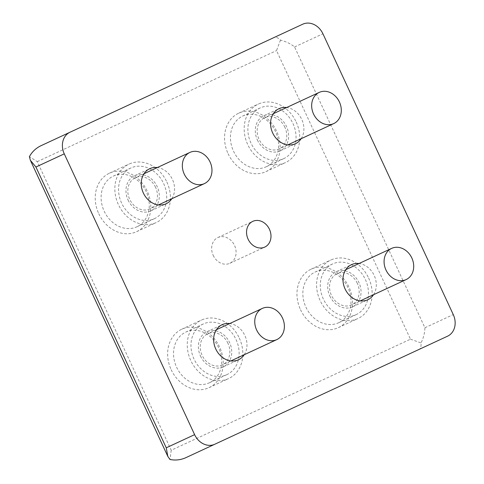 <?xml version="1.0" encoding="UTF-8"?>
<svg xmlns="http://www.w3.org/2000/svg" width="484" height="484" viewBox="0 0 484 484"><rect width="100%" height="100%" fill="white"/><g stroke="black" fill="none" stroke-linecap="round" stroke-linejoin="round"><path stroke-width="0.36" stroke-dasharray="2.42 1.81" d="M171.808 198.749A19.348 16.039 65.1 0 0 172.449 179.485A19.348 16.039 65.1 0 0 157.324 167.549M128.085 200.08A19.348 16.039 65.1 0 0 150.784 210.879A19.348 16.039 65.1 0 0 157.185 186.576A19.348 16.039 65.1 0 0 134.492 175.777A19.348 16.039 65.1 0 0 128.085 200.08M301.133 138.714A19.348 16.039 65.1 0 0 301.774 119.457A19.348 16.039 65.1 0 0 286.649 107.515M257.409 140.051A19.348 16.039 65.1 0 0 280.109 150.845A19.348 16.039 65.1 0 0 286.51 126.542A19.348 16.039 65.1 0 0 263.816 115.749A19.348 16.039 65.1 0 0 257.409 140.051M244.214 354.742A19.348 16.039 65.1 0 0 244.862 335.485A19.348 16.039 65.1 0 0 229.737 323.542M200.497 356.073A19.348 16.039 65.1 0 0 223.191 366.872A19.348 16.039 65.1 0 0 229.597 342.569A19.348 16.039 65.1 0 0 206.898 331.77A19.348 16.039 65.1 0 0 200.497 356.073M373.545 294.708A19.348 16.039 65.1 0 0 374.186 275.45A19.348 16.039 65.1 0 0 359.061 263.514M329.822 296.045A19.348 16.039 65.1 0 0 352.515 306.838A19.348 16.039 65.1 0 0 358.922 282.535A19.348 16.039 65.1 0 0 336.223 271.742A19.348 16.039 65.1 0 0 329.822 296.045M213.208 255.37A14.187 11.761 65.1 0 0 229.852 263.29A14.187 11.761 65.1 0 0 234.546 245.467A14.187 11.761 65.1 0 0 217.903 237.547A14.187 11.761 65.1 0 0 213.208 255.37M155.57 187.326A17.2 14.26 65.1 0 0 135.393 177.725A17.2 14.26 65.1 0 0 129.7 199.329A17.2 14.26 65.1 0 0 149.877 208.925A17.2 14.26 65.1 0 0 155.57 187.326M284.894 127.292A17.2 14.26 65.1 0 0 264.718 117.697A17.2 14.26 65.1 0 0 259.031 139.301A17.2 14.26 65.1 0 0 279.201 148.897A17.2 14.26 65.1 0 0 284.894 127.292M227.976 343.319A17.2 14.26 65.1 0 0 207.805 333.724A17.2 14.26 65.1 0 0 202.112 355.323A17.2 14.26 65.1 0 0 222.289 364.918A17.2 14.26 65.1 0 0 227.976 343.319M357.301 283.285A17.2 14.26 65.1 0 0 337.13 273.69A17.2 14.26 65.1 0 0 331.437 295.294A17.2 14.26 65.1 0 0 351.614 304.89A17.2 14.26 65.1 0 0 357.301 283.285M166.883 182.069A32.246 26.735 -114.9 0 1 156.211 222.573A32.246 26.735 -114.9 0 1 118.386 204.581A32.246 26.735 -114.9 0 1 129.059 164.076A32.246 26.735 -114.9 0 1 166.883 182.069M98.76 213.692A32.246 26.735 65.1 0 0 136.585 231.685A32.246 26.735 65.1 0 0 147.257 191.18A32.246 26.735 65.1 0 0 109.432 173.187A32.246 26.735 65.1 0 0 98.76 213.692M296.208 122.041A32.246 26.735 -114.9 0 1 285.536 162.545A32.246 26.735 -114.9 0 1 247.711 144.553A32.246 26.735 -114.9 0 1 258.383 104.048A32.246 26.735 -114.9 0 1 296.208 122.041M228.085 153.664A32.246 26.735 65.1 0 0 265.91 171.657A32.246 26.735 65.1 0 0 276.582 131.152A32.246 26.735 65.1 0 0 238.757 113.159A32.246 26.735 65.1 0 0 228.085 153.664M239.296 338.068A32.246 26.735 -114.9 0 1 228.623 378.573A32.246 26.735 -114.9 0 1 190.799 360.574A32.246 26.735 -114.9 0 1 201.471 320.069A32.246 26.735 -114.9 0 1 239.296 338.068M171.173 369.685A32.246 26.735 65.1 0 0 208.997 387.678A32.246 26.735 65.1 0 0 219.669 347.173A32.246 26.735 65.1 0 0 181.839 329.18A32.246 26.735 65.1 0 0 171.173 369.685M368.62 278.034A32.246 26.735 -114.9 0 1 357.948 318.539A32.246 26.735 -114.9 0 1 320.124 300.546A32.246 26.735 -114.9 0 1 330.796 260.041A32.246 26.735 -114.9 0 1 368.62 278.034M300.497 309.657A32.246 26.735 65.1 0 0 338.322 327.65A32.246 26.735 65.1 0 0 348.994 287.145A32.246 26.735 65.1 0 0 311.17 269.152A32.246 26.735 65.1 0 0 300.497 309.657M121.617 203.08A27.945 23.171 -114.9 0 1 130.868 167.978A27.945 23.171 -114.9 0 1 163.653 183.569A27.945 23.171 -114.9 0 1 154.402 218.677A27.945 23.171 -114.9 0 1 121.617 203.08M146.204 191.67A27.945 23.171 65.1 0 0 113.419 176.073A27.945 23.171 65.1 0 0 104.175 211.181A27.945 23.171 65.1 0 0 136.954 226.772A27.945 23.171 65.1 0 0 146.204 191.67M250.948 143.052A27.945 23.171 -114.9 0 1 260.192 107.944A27.945 23.171 -114.9 0 1 292.977 123.541A27.945 23.171 -114.9 0 1 283.727 158.643A27.945 23.171 -114.9 0 1 250.948 143.052M275.529 131.636A27.945 23.171 65.1 0 0 242.75 116.045A27.945 23.171 65.1 0 0 233.5 151.147A27.945 23.171 65.1 0 0 266.279 166.744A27.945 23.171 65.1 0 0 275.529 131.636M194.03 359.074A27.945 23.171 -114.9 0 1 203.28 323.971A27.945 23.171 -114.9 0 1 236.059 339.568A27.945 23.171 -114.9 0 1 226.814 374.67A27.945 23.171 -114.9 0 1 194.03 359.074M218.617 347.663A27.945 23.171 65.1 0 0 185.832 332.072A27.945 23.171 65.1 0 0 176.581 367.174A27.945 23.171 65.1 0 0 209.366 382.771A27.945 23.171 65.1 0 0 218.617 347.663M323.354 299.045A27.945 23.171 -114.9 0 1 332.605 263.943A27.945 23.171 -114.9 0 1 365.384 279.534A27.945 23.171 -114.9 0 1 356.139 314.642A27.945 23.171 -114.9 0 1 323.354 299.045M347.942 287.635A27.945 23.171 65.1 0 0 315.157 272.038A27.945 23.171 65.1 0 0 305.912 307.146A27.945 23.171 65.1 0 0 338.691 322.737A27.945 23.171 65.1 0 0 347.942 287.635M214.787 444.245L419.223 349.351C420.596 348.789 421.207 346.653 421.056 342.944C423.573 337.675 424.861 332.611 424.916 327.747L294.575 46.954C290.823 43.856 286.123 41.57 280.478 40.093C277.737 37.583 275.711 36.669 274.404 37.359L302.748 24.2M274.404 37.359L41.618 145.418M419.223 349.351L447.573 336.186M280.478 40.093L276.521 50.596L410.48 339.187L171.227 450.241L37.268 161.65L29.403 156.634M171.227 450.241L169.981 459.485M410.48 339.187L421.056 342.944M294.575 46.954L322.925 33.795M424.916 327.747L453.266 314.588M37.268 161.65L276.521 50.596M150.784 210.879L166.048 203.788M280.109 150.845L295.373 143.76M223.191 366.872L238.455 359.787M352.515 306.838L367.779 299.753M229.852 263.29L264.742 247.094M143.996 173.738L135.393 177.725M273.321 113.704L264.718 117.697M216.402 329.731L207.805 333.724M345.727 269.697L337.13 273.69M136.585 231.685L156.211 222.573M265.91 171.657L285.536 162.545M208.997 387.678L228.623 378.573M338.322 327.65L357.948 318.539M130.868 167.978L113.419 176.073M260.192 107.944L242.75 116.045M203.28 323.971L185.832 332.072M332.605 263.943L315.157 272.038M134.492 175.777L149.756 168.692M263.816 115.749L279.08 108.658M206.898 331.77L222.162 324.685M336.223 271.742L351.493 264.657M217.903 237.547L252.793 221.351M158.474 204.932L149.877 208.925M287.805 144.904L279.201 148.897M230.886 360.931L222.289 364.918M360.211 300.897L351.614 304.89M109.432 173.187L129.059 164.076M238.757 113.159L258.383 104.048M181.839 329.18L201.471 320.069M311.17 269.152L330.796 260.041M154.402 218.677L136.954 226.772M283.727 158.643L266.279 166.744M226.814 374.67L209.366 382.771M356.139 314.642L338.691 322.737"/><path stroke-width="0.73" d="M157.324 167.549A19.348 16.039 65.1 0 0 149.756 168.692A19.348 16.039 65.1 0 0 143.349 192.995A19.348 16.039 65.1 0 0 166.048 203.788A19.348 16.039 65.1 0 0 171.808 198.749M286.649 107.515A19.348 16.039 65.1 0 0 279.08 108.658A19.348 16.039 65.1 0 0 272.68 132.961A19.348 16.039 65.1 0 0 295.373 143.76A19.348 16.039 65.1 0 0 301.133 138.714M229.737 323.542A19.348 16.039 65.1 0 0 222.162 324.685A19.348 16.039 65.1 0 0 215.761 348.988A19.348 16.039 65.1 0 0 238.455 359.787A19.348 16.039 65.1 0 0 244.214 354.742M359.061 263.514A19.348 16.039 65.1 0 0 351.493 264.657A19.348 16.039 65.1 0 0 345.086 288.96A19.348 16.039 65.1 0 0 367.779 299.753A19.348 16.039 65.1 0 0 373.545 294.708M248.098 239.175A14.187 11.761 65.1 0 0 264.742 247.094A14.187 11.761 65.1 0 0 269.437 229.271A14.187 11.761 65.1 0 0 252.793 221.351A14.187 11.761 65.1 0 0 248.098 239.175M184.222 174.022A17.2 14.26 -114.9 0 1 189.916 152.418A17.2 14.26 -114.9 0 1 210.086 162.019A17.2 14.26 -114.9 0 1 204.393 183.618A17.2 14.26 -114.9 0 1 184.222 174.022M313.547 113.994A17.2 14.26 -114.9 0 1 319.24 92.39A17.2 14.26 -114.9 0 1 339.411 101.985A17.2 14.26 -114.9 0 1 333.724 123.589A17.2 14.26 -114.9 0 1 313.547 113.994M256.635 330.015A17.2 14.26 -114.9 0 1 262.322 308.417A17.2 14.26 -114.9 0 1 282.499 318.012A17.2 14.26 -114.9 0 1 276.806 339.611A17.2 14.26 -114.9 0 1 256.635 330.015M385.96 269.987A17.2 14.26 -114.9 0 1 391.647 248.383A17.2 14.26 -114.9 0 1 411.824 257.978A17.2 14.26 -114.9 0 1 406.13 279.583A17.2 14.26 -114.9 0 1 385.96 269.987M69.968 132.253L302.748 24.2A17.2 14.26 -114.9 0 1 322.925 33.795L453.266 314.588A17.2 14.26 -114.9 0 1 447.573 336.186L214.787 444.245A17.2 14.26 -114.9 0 1 194.61 434.65L64.275 153.858A17.2 14.26 -114.9 0 1 69.968 132.253L41.618 145.418C36.324 147.789 32.253 151.534 29.403 156.634L30.377 160.307L35.925 167.016L64.275 153.858M35.925 167.016L166.26 447.809L167.809 456.376L169.981 459.485C175.722 460.605 181.21 459.915 186.437 457.404L214.787 444.245L186.437 457.404M166.26 447.809L194.61 434.65M189.916 152.418L143.996 173.738M319.24 92.39L273.321 113.704M262.322 308.417L216.402 329.731M391.647 248.383L345.727 269.697M30.377 160.307L167.809 456.376M204.393 183.618L158.474 204.932M333.724 123.589L287.805 144.904M276.806 339.611L230.886 360.931M406.13 279.583L360.211 300.897"/></g></svg>
